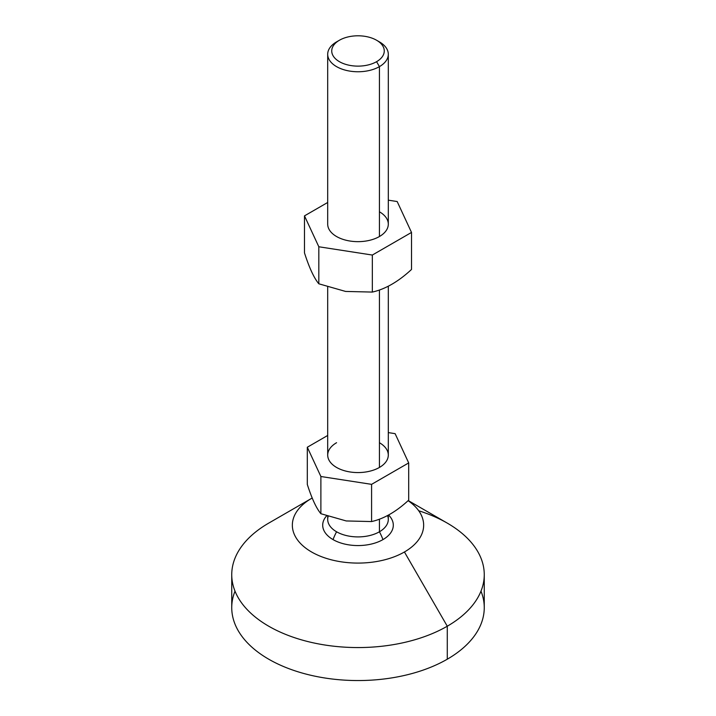 <?xml version="1.0" encoding="UTF-8"?>
<svg xmlns="http://www.w3.org/2000/svg" width="716" height="716" viewBox="0 0 716 716"><rect width="100%" height="100%" fill="white"/><g stroke="black" fill="none" stroke-linecap="round" stroke-linejoin="round"><path stroke-width="1.07" d="M376.571 61.683A26.259 15.161 0 0 0 376.571 40.239A26.259 15.161 0 0 0 339.429 40.239A26.259 15.161 0 0 0 339.429 61.683A26.259 15.161 0 0 0 376.571 61.683L379.426 66.633A30.305 17.497 0 0 0 379.426 41.895A30.305 17.497 0 0 0 379.426 41.886A30.305 17.497 180 0 1 388.305 54.264A30.305 17.497 180 0 1 379.426 66.633L379.426 236.531L379.426 66.633L376.571 61.683A26.259 15.161 180 0 1 339.429 61.683A26.259 15.161 180 0 1 339.429 40.239A26.259 15.161 180 0 1 376.571 40.239L376.571 40.239A26.259 15.161 180 0 1 376.571 61.683M336.574 41.886L339.429 40.239L336.574 41.886A30.305 17.497 0 0 0 336.574 41.895A30.305 17.497 0 0 0 336.574 66.633A30.305 17.497 0 0 0 379.426 66.633A30.305 17.497 180 0 1 346.401 70.428A30.305 17.497 180 0 1 327.695 54.264A30.305 17.497 180 0 1 336.574 41.886L339.429 40.239M379.426 442.712A30.305 17.497 180 0 1 379.426 467.45L379.426 289.998L379.426 467.45A30.305 17.497 0 0 0 388.305 455.081L388.305 286.23M307.307 484.446C311.845 498.578 316.374 508.333 320.884 513.712L320.884 476.507L307.307 447.24L307.307 484.446L307.307 447.24L327.695 435.462L307.307 447.24L320.884 476.507L320.884 513.712L346.24 520.953L371.586 521.561L346.24 520.953L320.884 513.712C316.374 508.333 311.845 498.578 307.307 484.446M408.693 500.135C396.288 511.645 383.919 518.787 371.586 521.561C383.919 518.787 396.288 511.645 408.693 500.135L408.693 462.921L371.586 484.347L371.586 521.561L371.586 484.347L320.884 476.507L371.586 484.347L408.693 462.921L408.693 500.135M395.116 433.654L408.693 462.921L395.116 433.654L388.305 432.598L395.116 433.654M387.562 515.574A30.305 17.497 180 0 1 379.426 531.782A40.4 23.324 60 0 1 382.962 539.596A40.4 23.324 -120 0 0 379.426 531.782L379.426 519.19L379.426 531.782A30.305 17.497 0 0 0 388.305 519.413L388.305 515.189M327.695 287.044L327.695 455.081A30.305 17.497 0 0 0 346.401 471.244A30.305 17.497 0 0 0 379.426 467.45A30.305 17.497 180 0 1 336.574 467.45A30.305 17.497 180 0 1 336.574 442.712M327.695 516.254L327.695 519.413A30.305 17.497 0 0 0 336.574 531.782A30.305 17.497 0 0 0 379.426 531.782A30.305 17.497 180 0 1 336.574 531.782A40.4 23.324 120 0 0 333.038 539.596A40.4 23.324 -60 0 1 336.574 531.782A30.305 17.497 180 0 1 328.152 516.406M325.547 517.158A35.299 20.379 0 0 0 333.038 539.596A35.299 20.379 180 0 1 326.603 515.869M418.708 510.75A126.258 72.898 180 0 1 484.258 574.671A126.258 72.898 180 0 1 447.276 626.214L404.424 551.982A65.657 37.903 180 0 1 311.576 551.982A65.657 37.903 180 0 1 311.576 498.381L268.724 523.119L311.576 498.381A65.657 37.903 180 0 1 312.194 498.023A65.657 37.903 0 0 0 311.576 498.381A65.657 37.903 0 0 0 311.576 551.982A65.657 37.903 0 0 0 404.424 551.982A65.657 37.903 0 0 0 408.093 500.681A65.657 37.903 180 0 1 404.424 551.982L447.276 626.214A126.258 72.898 0 0 0 447.276 523.119L408.218 500.565M388.6 515.019A35.299 20.379 180 0 1 382.962 539.596A35.299 20.379 180 0 1 333.038 539.596A35.299 20.379 0 0 0 382.962 539.596A35.299 20.379 0 0 0 390.453 517.158M480.982 591.156A126.258 72.898 180 0 1 447.276 659.203L447.276 626.214A126.258 72.898 180 0 1 309.679 642.01A126.258 72.898 180 0 1 231.742 574.671A126.258 72.898 180 0 1 268.724 523.119L268.724 523.119A126.258 72.898 0 0 0 268.724 626.214A126.258 72.898 0 0 0 447.276 626.214L447.276 659.203A126.258 72.898 0 0 0 484.258 607.651L484.258 574.671M231.742 574.671L231.742 607.651A126.258 72.898 0 0 0 309.679 675A126.258 72.898 0 0 0 447.276 659.203A126.258 72.898 180 0 1 296.71 671.384A126.258 72.898 180 0 1 235.018 591.156M311.576 498.381L268.724 523.119M304.488 252.9L304.488 215.874L327.695 202.476L304.488 215.874L304.488 252.9C309.276 267.82 314.055 278.121 318.826 283.796L345.586 291.439L372.338 292.074L372.338 255.048L318.826 246.769L318.826 283.796L318.826 246.769L304.488 215.874L318.826 246.769L372.338 255.048L372.338 292.074C385.36 289.157 398.418 281.612 411.512 269.458L411.512 232.431L411.512 269.458C398.418 281.612 385.36 289.157 372.338 292.074L345.586 291.439L318.826 283.796C314.055 278.121 309.276 267.82 304.488 252.9M388.305 200.167L397.174 201.536L411.512 232.431L372.338 255.048L411.512 232.431L397.174 201.536L388.305 200.167M327.695 54.264L327.695 224.153A30.305 17.497 0 0 0 336.574 236.531A30.305 17.497 0 0 0 369.599 240.316A30.305 17.497 0 0 0 388.305 224.153L388.305 54.264M379.426 211.784A30.305 17.497 180 0 1 379.426 236.531A30.305 17.497 180 0 1 336.574 236.531M376.571 40.239L379.426 41.895"/></g></svg>
